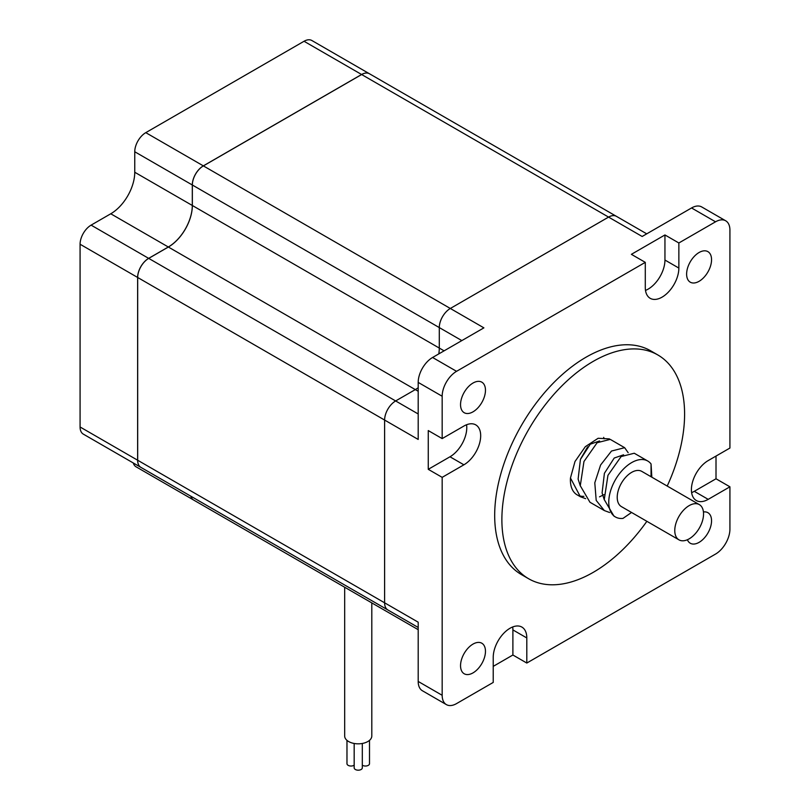 <?xml version="1.0" encoding="UTF-8"?>
<svg xmlns="http://www.w3.org/2000/svg" width="810" height="810" viewBox="0 0 810 810"><rect width="100%" height="100%" fill="white"/><g stroke="black" fill="none" stroke-linecap="round" stroke-linejoin="round"><path stroke-width="1.21" d="M369.502 740.36L369.502 763.688A4.07 2.349 180 0 1 368.307 765.349A4.07 2.349 180 0 1 362.313 765.187M354.173 765.187A4.07 2.349 180 0 1 353.919 765.349A4.07 2.349 180 0 1 349.485 765.855A4.07 2.349 180 0 1 346.974 763.688L346.974 740.36M362.313 743.469L362.313 767.839A4.07 2.349 180 0 1 361.118 769.5A4.07 2.349 180 0 1 356.683 770.006A4.07 2.349 180 0 1 354.173 767.839L354.173 743.469M371.8 602.903L371.8 735.996A13.567 7.827 180 0 1 367.831 741.535A13.567 7.827 180 0 1 353.049 743.236A13.567 7.827 180 0 1 344.675 735.996L344.675 587.24M699.334 504.61L641.783 471.38A20.351 11.745 120 0 0 631.608 472.392A20.351 11.745 120 0 0 618.313 490.323A20.351 11.745 120 0 0 621.432 506.625L678.982 539.855A20.351 11.745 120 0 0 689.158 538.842A20.351 11.745 120 0 0 702.452 520.911A20.351 11.745 120 0 0 699.334 504.61A20.351 11.745 120 0 0 689.158 505.622A20.351 11.745 120 0 0 675.864 523.543A20.351 11.745 120 0 0 678.982 539.855M493.229 666.367L512.892 655.006L526.804 663.046L526.804 637.946A23.743 13.709 120 0 0 521.883 627.082A23.743 13.709 120 0 0 510.017 628.256A23.743 13.709 120 0 0 493.229 657.335L493.229 682.425L456.556 703.596A20.351 11.745 120 0 1 446.381 704.609L422.405 690.758A20.351 11.745 120 0 1 418.193 681.443L418.193 622.191L384.618 602.812A15.603 9.011 120 0 0 387.848 609.95L418.193 627.466M667.207 486.061A129.205 74.601 120 0 0 657.841 354.962A129.205 74.601 120 0 0 593.244 361.361A129.205 74.601 120 0 0 508.832 475.217A129.205 74.601 120 0 0 528.636 578.745A129.205 74.601 120 0 0 593.244 572.346A129.205 74.601 120 0 0 646.866 521.306M657.841 354.962L650.653 350.801A129.205 74.601 120 0 0 586.045 357.2A129.205 74.601 120 0 0 501.633 471.066A129.205 74.601 120 0 0 521.448 574.594L528.636 578.745M699.081 281.313A17.638 10.186 120 0 0 710.603 265.771A17.638 10.186 120 0 0 707.899 251.637A17.638 10.186 120 0 0 699.081 252.507A17.638 10.186 120 0 0 687.568 268.049A17.638 10.186 120 0 0 690.272 282.184A17.638 10.186 120 0 0 699.081 281.313M473.01 411.834A17.638 10.186 120 0 0 484.522 396.292A17.638 10.186 120 0 0 481.818 382.168A17.638 10.186 120 0 0 473.01 383.039A17.638 10.186 120 0 0 461.487 398.581A17.638 10.186 120 0 0 464.191 412.705A17.638 10.186 120 0 0 473.01 411.834M473.01 672.887A17.638 10.186 120 0 0 484.522 657.345A17.638 10.186 120 0 0 481.818 643.221A17.638 10.186 120 0 0 473.01 644.092A17.638 10.186 120 0 0 461.487 659.634A17.638 10.186 120 0 0 464.191 673.758A17.638 10.186 120 0 0 473.01 672.887M687.396 539.733A17.638 10.186 120 0 0 690.272 543.237A17.638 10.186 120 0 0 699.081 542.366A17.638 10.186 120 0 0 710.603 526.824A17.638 10.186 120 0 0 707.899 512.689A17.638 10.186 120 0 0 703.434 511.96M570.463 477.991A32.299 18.65 120 0 0 577.085 494.829L580.365 496.722L570.463 477.991L574.999 461.508L585.316 446.695L598.134 438.271L609.393 438.878M578.624 495.558A32.299 18.65 120 0 0 583.888 496.317M585.64 498.666L580.365 496.722M609.616 512.517L604.341 510.563L589.963 502.261L580.274 485.737L583.959 461.498L597.122 442.716L610.274 439.384L624.652 447.697L628.165 452.709M604.341 510.563L596.201 500.408L594.793 482.821L600.595 465.011L611.51 451.028L624.652 447.697M603.946 494.657L599.511 496.854M631.557 512.467L622.971 518.41A32.299 18.65 -60 0 1 615.458 516.982L613.939 516.102L604.25 499.588L607.946 475.338L621.098 456.567L634.25 453.235L647.757 461.032A32.299 18.65 -60 0 1 651.058 463.958L651.827 477.181M615.458 516.982A32.299 18.65 -60 0 1 610.507 491.093A32.299 18.65 -60 0 1 631.608 462.632A32.299 18.65 -60 0 1 647.757 461.032M604.27 499.729L602.093 492.895L604.402 473.303L614.223 458.035L623.568 454.805M580.294 485.889L578.117 479.054L580.426 459.452L590.247 444.194L599.592 440.954M651.058 463.958L651.048 476.736M603.673 437.37L604.179 438.858M587.604 446.877L580.618 458.956M140.859 467.35A15.603 9.011 -60 0 1 137.629 460.212L137.629 277.455A15.603 9.011 -60 0 1 148.655 258.36L168.318 246.999A33.909 19.582 120 0 0 192.304 205.467L192.304 184.974A15.603 9.011 -60 0 1 203.33 165.868L361.594 74.5A15.603 9.011 -60 0 1 369.4 73.73L311.85 40.5A15.603 9.011 -60 0 0 304.044 41.269L145.78 132.648A15.603 9.011 -60 0 0 134.754 151.754L134.754 172.246A33.909 19.582 120 0 1 110.767 213.779L91.105 225.129A15.603 9.011 -60 0 0 80.079 244.235L80.079 426.981A15.603 9.011 -60 0 0 83.308 434.119L140.859 467.35A15.603 9.011 -60 0 0 140.879 467.36A15.603 9.011 -60 0 1 137.68 460.242L137.68 277.486A15.603 9.011 -60 0 1 148.706 258.38L168.369 247.03A33.909 19.582 120 0 0 192.345 205.497L192.345 185.004A15.603 9.011 -60 0 1 203.381 165.898L361.645 74.53A15.603 9.011 -60 0 1 369.441 73.751L616.38 216.321A15.603 9.011 120 0 0 608.583 217.09L450.319 308.468A15.603 9.011 120 0 0 439.283 327.574L439.283 348.067A33.909 19.582 -60 0 1 438.797 353.889A33.909 19.582 -60 0 0 439.293 348.067L444.082 350.831M418.193 629.684L193.661 500.053A15.603 9.011 -60 0 1 190.876 496.226M168.369 247.03L415.307 389.6A33.909 19.582 -60 0 0 418.193 387.737A33.909 19.582 -60 0 1 415.307 389.6L395.644 400.95A15.603 9.011 120 0 0 384.608 420.056L384.608 602.802A15.603 9.011 120 0 0 387.848 609.95L140.91 467.38M526.804 663.046L715.534 554.081A20.351 11.745 120 0 0 729.921 529.153L729.921 486.81L708.193 499.355A23.743 13.709 120 0 1 696.327 500.529A23.743 13.709 120 0 1 692.682 481.505A23.743 13.709 120 0 1 708.193 460.586L729.921 448.041L729.921 230.111A20.351 11.745 120 0 0 725.709 220.796A20.351 11.745 120 0 0 715.534 221.808L678.861 242.98L678.861 268.07A23.743 13.709 120 0 1 668.503 291.954A23.743 13.709 120 0 1 650.207 298.323A23.743 13.709 120 0 1 645.287 287.449L645.287 262.359L456.556 371.324A20.351 11.745 120 0 0 442.169 396.242L442.169 438.595L463.897 426.05A23.743 13.709 120 0 1 475.764 424.875A23.743 13.709 120 0 1 479.409 443.89A23.743 13.709 120 0 1 463.897 464.808L442.169 477.353L442.169 695.294A20.351 11.745 120 0 0 446.381 704.609M646.724 233.837L616.39 216.321A15.603 9.011 120 0 0 608.583 217.1L450.319 308.468L483.894 327.858L432.58 357.483A20.351 11.745 120 0 0 418.193 382.401L418.193 439.445L384.618 420.056L384.618 602.812L137.68 460.242M691.619 492.622A23.743 13.709 120 0 0 694.281 491.326L716.01 478.781L716.01 456.07M716.01 478.781L729.921 486.81M725.709 220.796L701.733 206.955A20.351 11.745 120 0 0 691.558 207.957L642.158 236.48L361.645 74.53M645.499 290.405A23.743 13.709 120 0 0 664.949 260.04L664.949 234.951L631.385 254.33L645.287 262.359M664.949 234.951L678.861 242.98M442.169 438.595L428.257 430.566L428.257 469.324L442.169 477.353M418.193 391.26L415.307 389.6L395.644 400.95A15.603 9.011 120 0 0 384.618 420.056L137.68 277.486M203.381 165.898L450.319 308.468A15.603 9.011 120 0 0 439.293 327.574L439.293 348.067L134.754 172.246M512.892 655.006L512.892 629.917A23.743 13.709 120 0 0 512.679 626.97M428.257 469.324L449.985 456.779A23.743 13.709 120 0 0 466.56 424.754M193.641 500.043A15.603 9.011 -60 0 1 193.61 500.023A15.603 9.011 -60 0 1 190.826 496.196M193.61 500.023L136.06 466.803A15.603 9.011 -60 0 1 133.275 462.976M134.754 151.754L461.832 340.595M148.706 258.38L418.193 413.971M715.534 221.808L691.558 207.957M456.556 371.324L432.58 357.483M442.169 396.242L418.193 382.401M442.169 695.294L418.193 681.443M512.892 629.917L526.804 637.946M694.281 491.326L708.193 499.355M664.949 260.04L678.861 268.07M449.985 456.779L463.897 464.808M145.78 132.648L203.33 165.868M304.044 41.269L361.594 74.5M80.079 426.981L137.629 460.212M80.079 244.235L137.629 277.455M91.105 225.129L148.655 258.36M110.767 213.779L168.318 246.999"/></g></svg>
